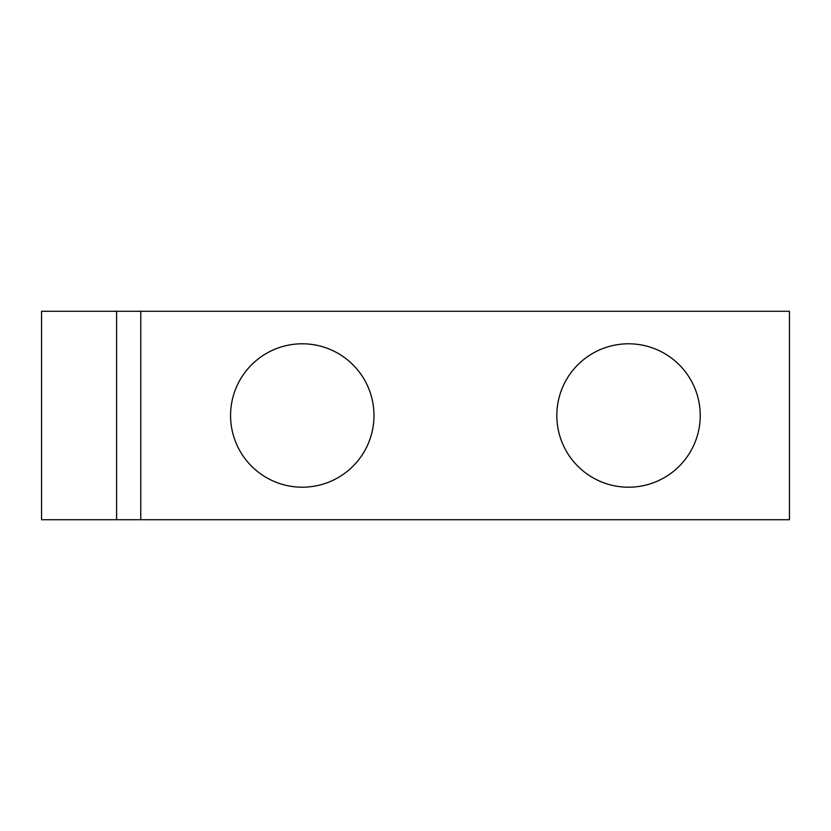<?xml version="1.0" encoding="UTF-8"?>
<svg xmlns="http://www.w3.org/2000/svg" width="831" height="831" viewBox="0 0 831 831"><rect width="100%" height="100%" fill="white"/><g stroke="black" fill="none" stroke-linecap="round" stroke-linejoin="round"><path stroke-width="1.25" d="M116.589 519.718L789.45 519.718L789.45 311.282L41.55 311.282L41.55 519.718L116.589 519.718L116.589 311.282M556.822 415.5A71.705 71.705 0 0 0 628.527 487.205A71.705 71.705 0 0 0 700.232 415.5A71.705 71.705 0 0 0 628.527 343.795A71.705 71.705 0 0 0 556.822 415.5M230.571 415.5A71.705 71.705 0 0 0 302.276 487.205A71.705 71.705 0 0 0 373.981 415.5A71.705 71.705 0 0 0 302.276 343.795A71.705 71.705 0 0 0 230.571 415.5M140.771 519.718L140.771 311.282"/></g></svg>

